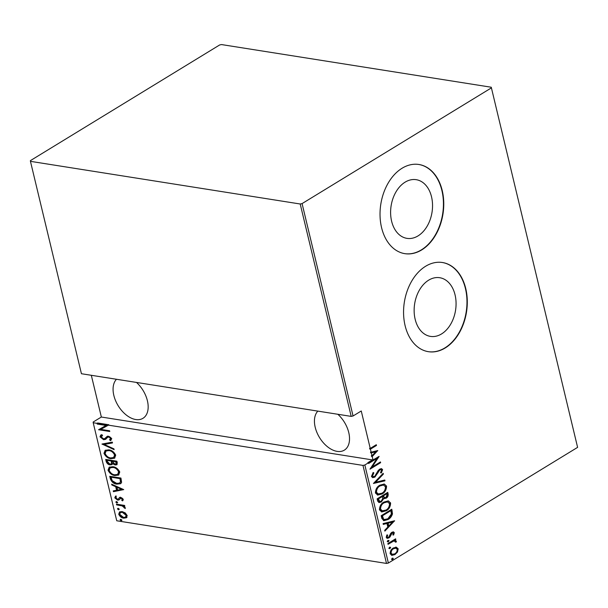 <?xml version="1.0" encoding="UTF-8"?>
<svg xmlns="http://www.w3.org/2000/svg" width="608" height="608" viewBox="0 0 608 608"><rect width="100%" height="100%" fill="white"/><g stroke="black" fill="none" stroke-linecap="round" stroke-linejoin="round"><path stroke-width="0.91" d="M441.56 333.929A29.701 20.702 99 0 0 456.053 302.404A29.701 20.702 99 0 0 439.744 277.719A29.701 20.702 99 0 0 428.655 280.174A29.701 20.702 99 0 0 414.154 311.699A29.701 20.702 99 0 0 430.464 336.391A29.701 20.702 99 0 0 441.56 333.929M418.023 235.904A29.701 20.702 99 0 0 432.524 204.379A29.701 20.702 99 0 0 416.214 179.687A29.701 20.702 99 0 0 405.118 182.149A29.701 20.702 99 0 0 390.625 213.674A29.701 20.702 99 0 0 406.934 238.359A29.701 20.702 99 0 0 418.023 235.904M421.701 249.918A45.136 31.472 99 0 0 443.734 202.016A45.136 31.472 99 0 0 418.942 164.494A45.136 31.472 99 0 0 402.086 168.234A45.136 31.472 99 0 0 380.053 216.136A45.136 31.472 99 0 0 404.844 253.658A45.136 31.472 99 0 0 421.701 249.918M404.685 253.635A45.136 31.472 99 0 0 421.374 249.873A45.136 31.472 99 0 0 443.414 202.076A45.136 31.472 99 0 0 418.783 164.472M445.231 347.951A45.136 31.472 99 0 0 467.263 300.04A45.136 31.472 99 0 0 442.48 262.519A45.136 31.472 99 0 0 425.623 266.258A45.136 31.472 99 0 0 403.59 314.161A45.136 31.472 99 0 0 428.374 351.682A45.136 31.472 99 0 0 445.231 347.951M428.214 351.66A45.136 31.472 99 0 0 444.912 347.898A45.136 31.472 99 0 0 466.952 300.101A45.136 31.472 99 0 0 442.32 262.496M337.835 414.276A23.697 14.607 58.6 0 1 348.764 432.584A23.697 14.607 58.6 0 1 344.341 450.148A23.697 14.607 58.6 0 1 315.202 427.272A23.697 14.607 58.6 0 1 317.855 411.122M136.473 382.432A23.697 14.607 58.6 0 1 147.402 400.74A23.697 14.607 58.6 0 1 142.979 418.304A23.697 14.607 58.6 0 1 113.84 395.428A23.697 14.607 58.6 0 1 116.493 379.27M120.84 519.3L121.942 520.182L121.19 520.767L120.08 519.886L120.68 519.285M121.942 520.182L121.19 520.767L121.798 520.395L120.688 519.513M118.195 508.303L119.305 509.185L118.552 509.77L117.443 508.888L118.036 508.288M119.305 509.185L118.552 509.77L119.153 509.398L118.051 508.516M116.569 501.524L117.678 502.406L116.918 502.991L115.816 502.109L116.409 501.509M117.678 502.406L116.918 502.991L117.526 502.618L116.417 501.737M123.713 489.607L113.445 491.682L113.255 490.884L116.561 490.276L115.702 486.712L111.834 484.971L111.644 484.173L123.713 489.607M112.792 466.716C115.657 466.936 117.982 468.7 119.761 471.998L118.598 475.061L114.958 475.524C112.077 475.304 109.767 473.533 108.019 470.212L109.197 467.195L112.792 466.716M108.741 449.859C111.614 450.072 113.939 451.835 115.71 455.141L114.555 458.196L110.907 458.668C108.034 458.447 105.716 456.676 103.968 453.348L105.146 450.33L108.741 449.859M104.47 438.847L107.084 436.468L108.672 436.27L111.766 438.71L110.398 440.602L109.546 439.804L110.595 438.436L108.893 437.015L107.578 437.334L105.579 439.348L103.603 439.698L100.001 436.825L100.746 435.085L101.832 434.659L102.57 435.465L101.156 437.023L103.444 438.968L105.29 438.36L107.684 436.103M111.036 440.283L110.398 440.602L111.006 440.23L110.177 439.455M109.546 439.804L110.648 439.174M110.154 439.432L111.203 438.064L109.501 436.643L107.578 437.334M91.322 375.296L101.346 417.027L93.161 422.036L93.206 422.742L116.744 520.767L386.498 563.434L362.968 465.409L364.838 464.998L388.368 563.031L577.6 447.366L491.256 87.233L221.502 44.566L219.632 44.969L30.4 160.634L30.446 161.34L300.208 203.999L302.077 203.596L491.31 87.94M108.232 425.121L100.768 429.377L109.584 430.776L109.759 431.505L98.58 429.734L106.012 425.448L97.212 424.057L97.044 423.35L97.652 422.978L108.832 424.749L108.232 425.121L362.968 465.409M93.206 422.742L97.044 423.35M102.007 444.03L112.313 442.138L112.503 442.936L104.188 444.463L113.924 448.848L114.122 449.654L102.007 444.03M105.701 459.428L116.888 461.198L117.276 462.802L116.865 464.755L115.132 464.976L112.526 463.653L111.88 464.649L110.071 464.877C108.406 464.732 107.13 463.668 106.248 461.7L105.701 459.428M110.382 478.922L109.752 476.292L120.939 478.055L121.592 482.402L120.627 483.702L116.873 484.12C114.015 483.998 111.849 482.266 110.382 478.922L110.99 478.549L110.474 476.406M123.302 499.404L122.542 500.878L121.714 500.255L122.292 499.221L120.984 498.165L118.796 500.004L117.602 500.103L114.798 497.868L115.467 496.234L116.348 496.858L115.794 498.013L117.382 499.358L118.112 499.267L119.578 497.519L120.764 497.428L123.302 499.404M116.44 504.146L124.617 505.438L124.792 506.175L123.591 505.985L125.332 507.855L125.225 508.531L122.208 505.909L116.614 504.883L116.44 504.146M126.411 517.758L123.72 518.168C121.608 517.986 119.943 516.663 118.72 514.208L119.556 511.936L122.132 511.571L125.24 512.901L127.178 515.546L126.373 517.78M491.256 87.233L577.6 447.366M30.446 161.34L81.442 373.73L351.196 416.389L300.208 203.999M396.317 547.192L398.187 548.834L397.488 552.041L394.942 554.595L391.848 555.37L390.154 553.744C390.214 551.008 391.278 549.092 393.361 547.998L396.439 547.208M395.094 539.159L394.022 540.162L396.34 541.143L396.249 542.032L395.322 542.116L394.645 541.029L393.353 541.242L388.048 544.312L387.874 543.575L395.626 538.832L395.808 539.57L394.66 540.269L395.306 540.292M393.353 533.254L392.099 533.011L390.047 536.856L388.922 537.89L387.228 538.338L386.232 537.404L386.848 534.949L387.691 535.017L387.182 536.803L387.828 537.396L388.702 537.183L390.754 533.315L391.879 532.296L393.444 531.871L394.311 532.692L393.604 535.025L392.814 534.918L393.353 533.254L392.517 532.828M381.816 518.35L381.186 515.721L391.795 509.23L392.472 513.874C391.59 516.602 390.108 518.48 388.026 519.521L383.853 520.722L381.816 518.35M377.135 498.856L387.752 492.366L388.132 493.97C388.352 495.976 387.684 497.382 386.133 498.188L383.648 498.628L381.338 501.965L379.088 502.558L377.682 501.121L377.135 498.856M384.096 498.765L383.01 498.522L380.699 501.858L381.338 501.965M373.441 483.459L383.177 473.305L383.367 474.103L375.508 482.304L384.788 480.024L384.978 480.822L373.441 483.459M302.077 203.596L353.066 415.986L351.196 416.389M370.242 448.423L376.306 444.714L376.489 445.451L370.424 449.16L369.778 449.054L369.603 448.324L370.242 448.423L361.258 410.985L353.066 415.986M371.146 452.192L377.72 450.581L372.202 456.57L371.564 456.464L371.366 455.666L372.005 455.772L375.691 451.926L370.705 452.892L370.508 452.094L371.146 452.192L370.424 449.16M101.346 417.027L372.385 459.899L373.016 459.967L372.202 456.57M373.016 459.967L379.118 456.418L372.081 467.058L380.448 461.943L380.623 462.68L370.006 469.163L376.99 458.379L368.646 463.486L368.471 462.779L364.838 464.998M371.45 476.467L373.152 472.492L373.867 472.88L372.537 475.813L373.449 476.695L374.733 476.36L378.146 470.615L379.65 469.156L381.52 468.646L382.614 469.665L381.338 472.956L380.524 472.667L381.505 470.242L380.859 469.604L379.871 469.862L374.893 477.105L372.742 477.645L371.45 476.467M379.886 485.192L384.286 484.029L386.559 486.096C386.422 489.873 384.925 492.495 382.052 493.962L377.72 495.094L375.417 492.989C375.562 489.258 377.059 486.658 379.886 485.192M383.937 502.056L388.337 500.893L390.602 502.96C390.473 506.738 388.976 509.36 386.103 510.819L381.771 511.959L379.46 509.846C379.612 506.114 381.102 503.515 383.937 502.056M394.569 520.775L384.879 531.111L384.689 530.313L387.805 527.06L386.954 523.496L383.268 524.4L383.078 523.594L394.569 520.775M387.957 540.368L389.021 540.558L388.314 541.834L387.25 541.644L387.957 540.368L389.021 540.558L388.383 540.459L387.676 541.736L388.314 541.834L387.25 541.644M389.591 547.147L390.648 547.344L389.941 548.614L388.877 548.424L389.591 547.147L390.648 547.344L390.009 547.238L389.302 548.515L389.941 548.614L388.877 548.424M392.228 558.144L393.292 558.342L392.578 559.611L391.522 559.421L392.228 558.144L393.292 558.342L392.646 558.235L391.94 559.512L392.578 559.611L391.522 559.421M388.368 563.031L386.498 563.434M375.774 445.041L376.489 445.451M375.843 445.352L369.778 449.054M377.279 450.688L377.758 450.764M377.044 450.748L371.564 456.464M375.691 451.926L370.705 452.892M368.471 462.779L367.832 462.673L372.385 459.899M378.13 456.844L371.442 466.959L372.081 467.058M379.909 462.27L380.623 462.68M379.985 462.574L370.302 468.494M368.539 463.053L376.352 458.28L376.99 458.379M373.008 472.667L373.867 472.88M373.228 472.781L371.898 475.714L372.537 475.813M371.898 475.714L373.449 476.695M381.186 468.631L382.614 469.665M381.976 469.566L380.699 472.857M380.509 469.604L379.871 469.862M379.232 469.764L377.994 471.154L378.632 471.253M377.994 471.154L377.203 472.933L377.849 473.032M377.203 472.933L374.254 477.006L374.893 477.105M374.254 477.006L372.438 477.576M382.683 473.822L383.367 474.103M382.728 474.004L374.87 482.197L375.508 482.304M384.203 480.168L384.978 480.822M384.34 480.723L373.517 483.375M383.937 483.991L386.559 486.096M385.92 485.997C385.784 489.774 384.286 492.396 381.414 493.856L382.052 493.962M381.414 493.856L377.416 495.034M383.466 485.009L379.43 485.822C377.135 487.023 375.942 489.151 375.858 492.191L377.842 494.038L381.877 493.225C384.188 492.016 385.381 489.881 385.48 486.803L383.466 485.009L380.068 485.921C377.773 487.13 376.58 489.25 376.496 492.29L378.48 494.137M375.858 492.191L376.496 492.29M379.43 485.822L380.068 485.921M387.212 492.693L387.494 493.871L388.132 493.97M387.494 493.871C387.714 495.877 387.045 497.283 385.495 498.089L386.133 498.188M385.495 498.089L383.785 498.682M380.699 501.858L378.776 502.482M382.348 496.508L377.758 498.826L379.164 501.463L381.163 501.228L382.713 498.621L382.348 496.508L378.404 498.925L379.802 501.562M386.84 493.764L382.797 495.748L383.982 497.709L385.936 497.473L387.076 494.775L386.84 493.764L383.435 495.847L384.621 497.808M382.918 496.242L383.557 496.341M382.797 495.748L383.435 495.847M378.024 499.905L378.662 500.012M377.758 498.826L378.404 498.925M387.988 500.855L390.602 502.96M389.964 502.862C389.834 506.639 388.33 509.253 385.457 510.72L386.103 510.819M385.457 510.72L381.459 511.898M387.516 501.874L383.481 502.687C381.186 503.888 379.992 506.008 379.909 509.048L381.892 510.902L385.928 510.089C388.231 508.881 389.432 506.738 389.523 503.667L387.516 501.874L384.119 502.786C381.824 503.986 380.631 506.107 380.547 509.154L382.531 511.001M379.909 509.048L380.547 509.154M383.481 502.687L384.119 502.786M391.263 509.557L391.567 510.842L392.213 510.948M391.567 510.842L391.833 513.768L392.472 513.874M391.833 513.768C390.952 516.496 389.47 518.381 387.387 519.422L388.026 519.521M387.387 519.422L383.542 520.653M390.883 510.629L390.245 510.53L381.809 515.683L382.903 518.958L384.058 519.597L387.858 518.784L391.362 514.049L390.883 510.629L382.447 515.782L383.542 519.057L384.697 519.696M381.809 515.683L382.447 515.782M382.903 518.958L383.542 519.057M394.136 520.881L394.615 520.957M393.893 520.942L384.735 530.495M383.207 524.157L386.954 523.496M392.548 522.12L387.494 523.1L388.17 525.92L388.808 526.019L392.548 522.12L388.132 523.199L388.808 526.019M387.494 523.1L388.132 523.199M393.102 531.856L394.311 532.692M393.672 532.593L392.966 534.926L393.604 535.025M392.715 533.148L392.099 533.011M391.453 532.904L390.807 533.55L391.446 533.649M390.807 533.55L389.409 536.758L390.047 536.856M389.409 536.758L388.284 537.791L388.922 537.89M388.284 537.791L386.916 538.255M387.053 534.918L386.544 536.704L387.182 536.803M386.544 536.704L387.828 537.396M395.162 539.463L395.808 539.57M394.972 540.261L396.34 541.143M395.702 541.044L395.61 541.926L396.249 542.032M394.645 541.029L393.353 541.242M392.715 541.135L387.942 543.879M395.679 547.086L398.187 548.834M397.548 548.735L396.849 551.935L397.488 552.041M396.849 551.935L394.303 554.496L394.942 554.595M394.303 554.496L391.552 555.309M395.816 548.142L392.89 548.636C391.301 549.48 390.496 550.947 390.473 553.052L391.826 554.359L394.759 553.865C396.348 553.022 397.176 551.532 397.229 549.412L395.816 548.142L393.528 548.735C391.94 549.579 391.134 551.053 391.111 553.158L392.464 554.458M390.473 553.052L391.111 553.158M392.89 548.636L393.528 548.735M371.344 452.99L372.005 455.772M106.012 425.448L106.613 425.076L97.82 423.685L97.212 424.057M97.82 423.685L97.652 422.978M108.254 425.212L100.768 429.377M109.645 431.019L99.18 429.37L98.58 429.734M105.883 439.143L104.211 439.333L100.609 436.453L100.001 436.825M100.609 436.453L101.042 434.94M102.486 435.374L101.749 435.814M111.203 438.064L110.595 438.436M109.501 436.643L108.893 437.015M104.211 439.333L103.603 439.698M112.45 442.685L104.188 444.463M113.947 448.932L102.767 443.893M102.501 443.939L102.053 444.22M114.851 457.999L110.907 458.668M111.515 458.295C108.634 458.075 106.324 456.304 104.576 452.975L103.968 453.348M104.576 452.975L105.458 450.163M113.605 457.55L115.178 454.624C113.764 451.881 111.88 450.414 109.524 450.224L106.104 450.961L105.108 453.5C106.499 456.266 108.368 457.74 110.732 457.93L113.605 457.55L114.578 454.997C113.156 452.253 111.272 450.786 108.923 450.589L106.104 450.961M115.178 454.624L114.578 454.997M109.524 450.224L108.923 450.589M117.124 464.542L115.132 464.976M115.74 464.603L113.134 463.281L112.526 463.653M112.146 464.436L110.071 464.877M110.671 464.504C109.014 464.36 107.738 463.296 106.856 461.328L106.248 461.7M106.856 461.328L106.43 459.542M111.021 463.988L112.146 462.642L111.796 460.628L107.631 459.975L107.031 460.34L107.289 461.426L109.888 464.147L111.021 463.988L111.545 463.015L111.188 461.001L107.031 460.34M115.9 464.124L116.508 463.752L116.523 461.381L112.944 460.811L112.336 461.183L114.935 464.238L115.9 464.124L115.923 461.746L112.336 461.183M116.766 462.384L116.158 462.756M116.523 461.381L115.923 461.746M111.796 460.628L111.188 461.001M112.146 462.642L111.545 463.015M118.894 474.856L114.958 475.524M115.558 475.152C112.685 474.939 110.375 473.161 108.627 469.84L108.019 470.212M108.627 469.84L109.508 467.028M117.656 474.415L119.229 471.489C117.808 468.745 115.923 467.278 113.574 467.081L110.147 467.826L109.159 470.364C110.542 473.13 112.419 474.605 114.783 474.795L117.656 474.415L118.621 471.861C117.2 469.118 115.315 467.651 112.966 467.453L110.147 467.826M119.229 471.489L118.621 471.861M113.574 467.081L112.966 467.453M120.901 483.512L116.873 484.12M117.481 483.748C114.623 483.626 112.457 481.893 110.99 478.549M119.586 483.064L121.038 481.43L120.574 478.238L111.682 476.832L111.074 477.204L112.184 480.685L116.706 483.383L119.586 483.064L120.43 481.802L119.966 478.61L111.074 477.204M120.574 478.238L119.966 478.61M121.038 481.43L120.43 481.802M123.606 489.554L113.445 491.682M114.053 491.317L113.924 490.762M115.702 486.712L116.31 486.339L117.169 489.911L116.561 490.276M116.31 486.339L112.442 484.599L111.834 484.971M121.577 489.356L122.185 488.984L117.549 486.894L116.941 487.266L117.618 490.086L121.577 489.356L116.941 487.266M123.044 500.437L122.322 499.882L121.714 500.255M122.322 499.882L122.9 498.849L122.292 499.221M122.9 498.849L121.592 497.792L120.984 498.165M121.592 497.792L120.293 498.264M119.404 499.632L117.602 500.103M118.21 499.73L115.398 497.504L114.798 497.868M115.398 497.504L116.075 495.862M118.72 498.438L118.112 499.267M119.328 498.066L120.179 497.146M124.678 505.689L123.591 505.985M125.339 507.878L124.26 507.976M124.86 507.612L124.906 507.194L124.298 507.566M123.682 505.924L122.208 505.909M122.816 505.537L117.222 504.511L116.614 504.883M127.019 517.385L123.72 518.168M124.321 517.796C122.216 517.613 120.544 516.291 119.328 513.836L118.72 514.208M119.328 513.836L119.86 511.776M125.468 517.172L126.783 515.014L122.907 511.936L120.346 512.582L119.723 514.36L123.538 517.438L125.468 517.172L126.175 515.386L122.299 512.301L120.346 512.582M126.783 515.014L126.175 515.386M122.907 511.936L122.299 512.301M382.044 516.671L382.683 516.77M390.222 534.949L390.86 535.048M390.017 542.617L390.655 542.716M106.499 437.236L105.891 437.608M111.91 461.122L111.302 461.487M120.718 478.838L120.11 479.21M119.974 504.944L119.366 505.316M380.859 469.604L380.213 469.505"/></g></svg>
